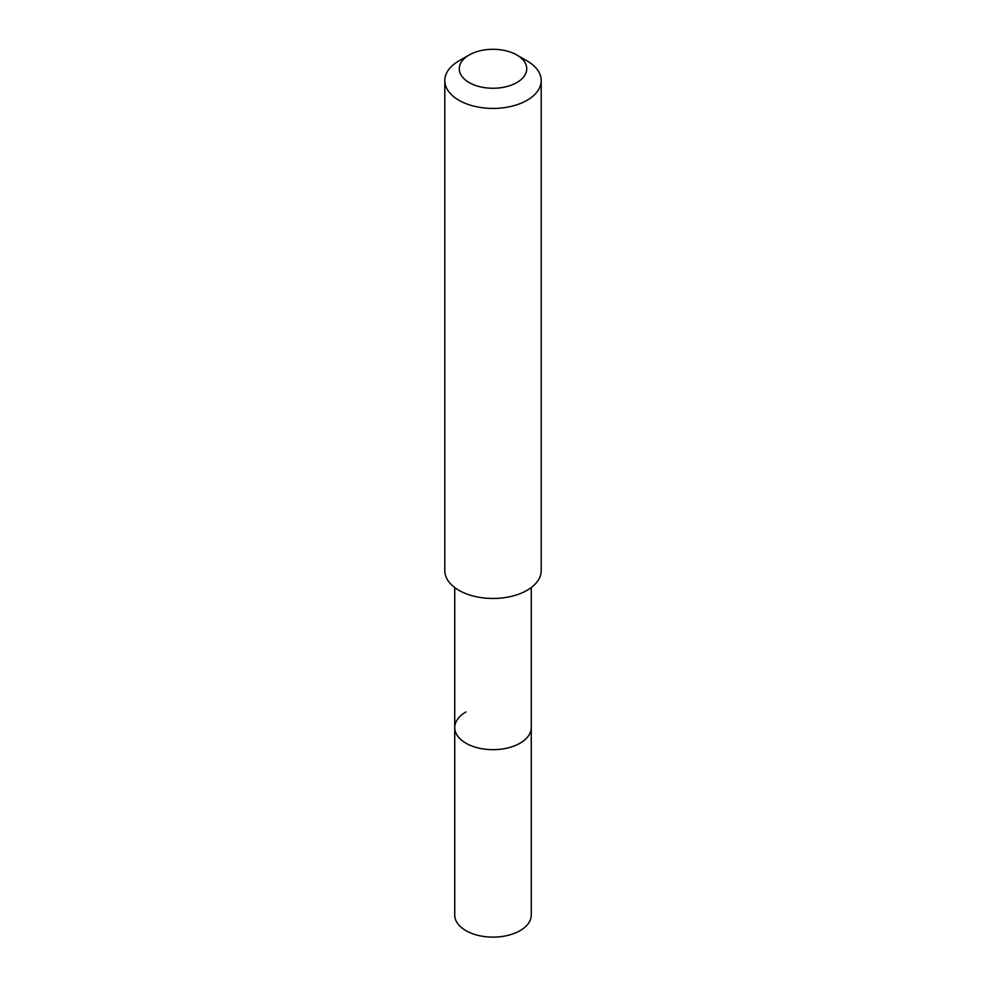 <?xml version="1.0" encoding="UTF-8"?>
<svg xmlns="http://www.w3.org/2000/svg" width="986" height="986" viewBox="0 0 986 986"><rect width="100%" height="100%" fill="white"/><g stroke="black" fill="none" stroke-linecap="round" stroke-linejoin="round"><path stroke-width="1.48" d="M454.731 587.557L454.731 915.033A38.269 22.086 0 0 0 478.358 935.443A38.269 22.086 0 0 0 520.053 930.648A38.269 22.086 0 0 0 531.269 915.033L531.269 727.582A38.269 22.086 180 0 1 520.053 743.197A38.269 22.086 180 0 1 478.358 747.992A38.269 22.086 180 0 1 454.731 727.582A38.269 22.086 180 0 1 465.947 711.954M454.731 727.582A38.269 22.086 0 0 0 478.358 747.992A38.269 22.086 0 0 0 520.053 743.197A38.269 22.086 0 0 0 531.269 727.582L531.269 587.557M444.797 80.593L444.797 570.623A48.203 27.83 0 0 0 474.549 596.345A48.203 27.83 0 0 0 527.091 590.306A48.203 27.83 0 0 0 541.203 570.623L541.203 80.593A48.203 27.83 180 0 1 527.091 100.276A48.203 27.83 180 0 1 474.549 106.303A48.203 27.83 180 0 1 444.797 80.593A48.203 27.83 180 0 1 458.909 60.91L469.139 55.006A33.746 19.486 180 0 1 516.861 55.006A33.746 19.486 180 0 1 516.861 82.553A33.746 19.486 180 0 1 469.139 82.553A33.746 19.486 180 0 1 469.139 55.006L458.909 60.91M516.861 55.006L527.091 60.91A48.203 27.83 180 0 1 541.203 80.593"/></g></svg>
